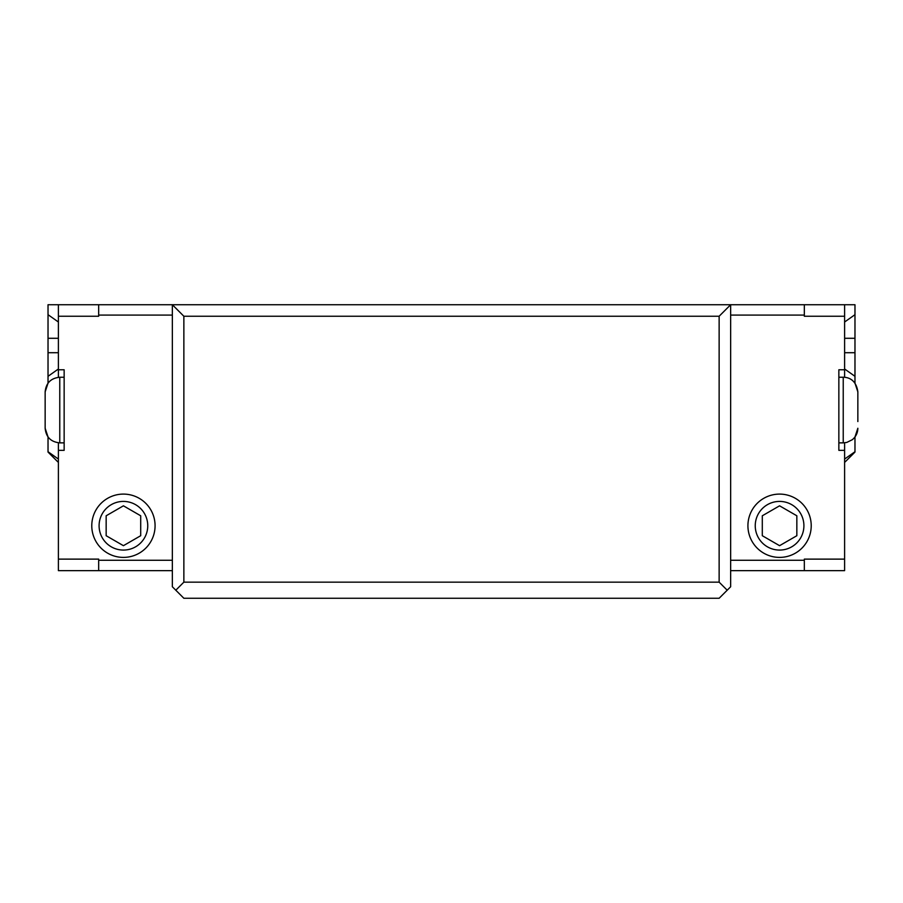 <?xml version="1.0" encoding="UTF-8"?>
<svg xmlns="http://www.w3.org/2000/svg" width="903" height="903" viewBox="0 0 903 903"><rect width="100%" height="100%" fill="white"/><g stroke="black" fill="none" stroke-linecap="round" stroke-linejoin="round"><path stroke-width="1.35" d="M58.39 559.126L98.675 559.126L98.675 570.64L58.39 570.64L58.39 442.797M98.675 315.091L98.675 316.242L58.39 316.242L58.39 304.729L98.675 304.729L98.675 315.091L172.349 315.091M175.803 590.212L183.862 598.271L719.138 598.271L727.197 590.212L719.138 582.153L719.138 316.242L730.651 304.729L172.349 304.729L183.862 316.242L183.862 582.153L175.803 590.212L172.349 586.758L172.349 304.729L98.675 304.729M172.349 570.64L98.675 570.64M58.39 377.319L58.39 316.242M58.39 369.767L64.147 369.767L64.147 450.349L58.39 450.349M123.429 557.399A31.661 31.661 0 0 1 96.011 509.924A31.661 31.661 0 0 1 150.846 509.924A31.661 31.661 0 0 1 123.429 557.399M804.325 560.278L804.325 559.126L844.61 559.126L844.61 570.64L804.325 570.64L804.325 560.278L730.651 560.278M844.61 316.242L804.325 316.242L804.325 304.729L844.61 304.729L844.61 377.319M64.147 442.865L59.767 442.865L59.767 377.251C50.895 378.12 46.019 382.996 45.15 391.868L48.028 383.165L48.028 304.729L58.39 304.729M727.197 590.212L730.651 586.758L730.651 304.729L804.325 304.729M844.61 304.729L854.972 304.729L854.972 383.165L857.85 391.868L857.85 421.566M844.61 442.797L844.61 559.126M838.853 377.251L843.233 377.251L843.233 442.865L846.754 442.436L852.285 439.727C855.886 436.747 857.748 432.921 857.85 428.248L854.972 436.962L854.972 452.076L845.185 461.862M730.651 570.64L804.325 570.64M57.815 461.862L48.028 452.076L48.028 436.962L45.15 428.248L45.15 421.566M45.15 391.868L45.15 428.248C46.019 437.131 50.895 441.996 59.767 442.865M843.233 442.865L838.853 442.865M844.61 450.349L838.853 450.349L838.853 369.767L844.61 369.767M796.841 535.716L779.571 545.683L762.301 535.716L762.301 515.782L779.571 505.815L796.841 515.782L796.841 535.716M140.699 535.716L123.429 545.683L106.159 535.716L106.159 515.782L123.429 505.815L140.699 515.782L140.699 535.716M123.429 550.074A24.325 24.325 0 0 1 102.355 513.581A24.325 24.325 0 0 1 144.491 513.581A24.325 24.325 0 0 1 123.429 550.074M779.571 557.399A31.661 31.661 0 0 1 752.154 509.924A31.661 31.661 0 0 1 806.989 509.924A31.661 31.661 0 0 1 779.571 557.399M779.571 550.074A24.325 24.325 0 0 1 758.509 513.581A24.325 24.325 0 0 1 800.645 513.581A24.325 24.325 0 0 1 779.571 550.074M183.862 582.153L719.138 582.153M183.862 316.242L719.138 316.242M172.349 560.278L98.675 560.278M48.028 314.684L58.39 322.01M48.028 338.286L58.39 338.286M48.028 352.712L58.39 352.712M48.028 376.314L58.39 368.988M58.39 459.063L48.028 451.737M844.61 322.01L854.972 314.684M844.61 338.286L854.972 338.286M844.61 352.712L854.972 352.712M844.61 368.988L854.972 376.314M854.972 451.737L844.61 459.063M730.651 315.091L804.325 315.091M59.767 377.251L64.147 377.251M843.233 377.251C847.849 377.206 856.146 379.26 857.85 391.868"/></g></svg>
